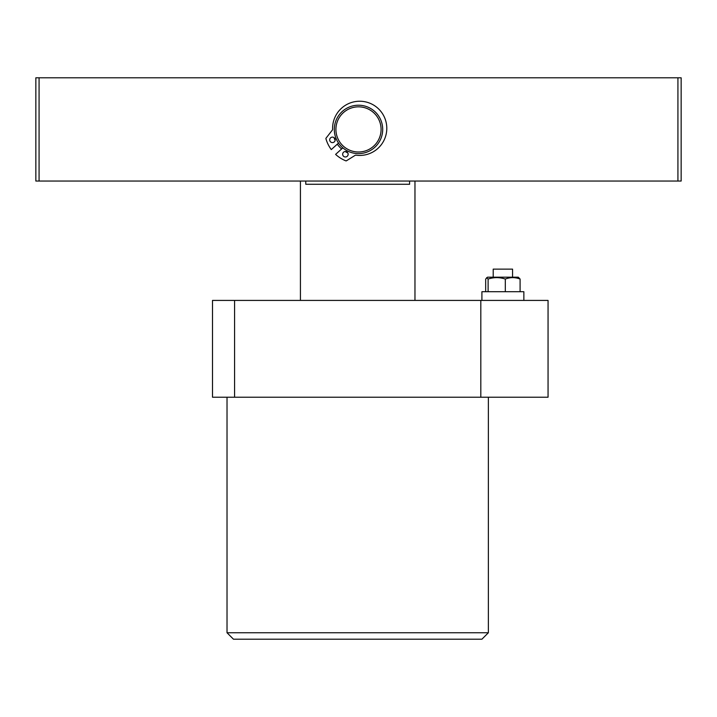 <?xml version="1.0" encoding="UTF-8"?>
<svg xmlns="http://www.w3.org/2000/svg" width="717" height="717" viewBox="0 0 717 717"><rect width="100%" height="100%" fill="white"/><g stroke="black" fill="none" stroke-linecap="round" stroke-linejoin="round"><path stroke-width="1.08" d="M488.367 632.752L481.914 639.206L233.473 639.206L227.02 632.752L488.367 632.752L488.367 397.218M227.02 632.752L227.02 397.218M548.057 397.218L212.501 397.218L212.501 300.423L548.057 300.423L548.057 397.218M480.811 397.218L480.811 300.423M234.576 397.218L234.576 300.423M493.206 277.192L493.206 269.126L512.565 269.126L512.565 277.192M486.619 277.694L488.107 279.056C493.825 277.165 499.561 277.165 505.306 279.056C510.253 277.165 515.173 277.165 520.094 279.056L518.283 277.192L487.488 277.192L485.678 279.056L485.678 291.711M481.914 300.423L481.914 291.711L523.858 291.711L523.858 300.423M488.107 279.056L488.107 291.711M505.306 279.056L505.306 291.711M520.094 279.056L520.094 291.711M305.783 181.042L305.783 184.269L409.604 184.269L409.604 181.042M347.79 152.909A25.812 25.812 0 0 1 345.155 151.511M341.633 148.957A25.812 25.812 0 0 1 337.313 144.162M335.135 140.389A25.812 25.812 0 0 1 334.023 137.619M677.923 181.042L677.923 77.794L681.15 77.794L681.15 181.042L35.85 181.042L35.85 77.794L39.077 77.794L39.077 181.042M677.923 77.794L39.077 77.794M380.207 135.647A22.585 22.585 0 0 0 364.729 107.711A22.585 22.585 0 0 0 336.793 123.19A22.585 22.585 0 0 0 352.271 151.126A22.585 22.585 0 0 0 380.207 135.647M335.242 122.741A24.199 24.199 0 0 1 365.177 106.161A24.199 24.199 0 0 1 381.758 136.096A24.199 24.199 0 0 1 351.823 152.676A24.199 24.199 0 0 1 335.242 122.741M334.283 141.894A2.743 2.743 0 0 1 330.403 141.697A2.743 2.743 0 0 1 330.609 137.825A2.743 2.743 0 0 1 334.481 138.023A2.743 2.743 0 0 1 334.283 141.894M347.234 156.279A2.743 2.743 0 0 1 343.362 156.082A2.743 2.743 0 0 1 343.568 152.21A2.743 2.743 0 0 1 347.44 152.407A2.743 2.743 0 0 1 347.234 156.279M338.523 143.068L331.281 149.593A33.878 33.878 0 0 1 325.93 138.731A0.645 0.645 0 0 1 326.038 138.157L332.267 130.18A1.613 1.613 0 0 0 332.607 129.141A27.103 27.103 0 0 1 379.84 110.203A27.103 27.103 0 0 1 356.08 155.195A1.613 1.613 0 0 0 355.005 155.428L346.428 160.796A0.645 0.645 0 0 1 345.845 160.841A33.878 33.878 0 0 1 335.601 154.388L342.843 147.863M300.423 181.042L300.423 300.423M414.964 181.042L414.964 300.423"/></g></svg>
